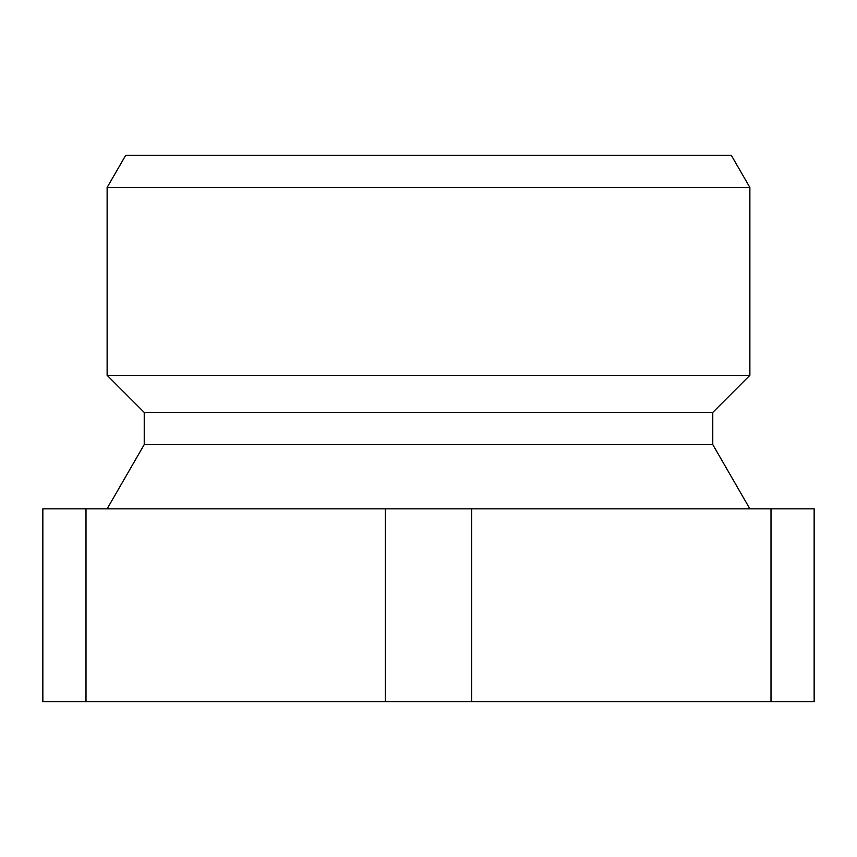 <?xml version="1.0" encoding="UTF-8"?>
<svg xmlns="http://www.w3.org/2000/svg" width="857" height="857" viewBox="0 0 857 857"><rect width="100%" height="100%" fill="white"/><g stroke="black" fill="none" stroke-linecap="round" stroke-linejoin="round"><path stroke-width="1.29" d="M749.875 187.469L731.321 155.331L125.679 155.331L107.125 187.469L749.875 187.469L107.125 187.469L107.125 375.323L749.875 375.323L749.875 187.469L749.875 375.323L107.125 375.323L144.233 412.431L712.767 412.431L749.875 375.323L712.767 412.431L144.233 412.431L144.233 444.569L712.767 444.569L712.767 412.431L712.767 444.569L144.233 444.569L107.125 508.844L144.233 444.569L144.233 412.431L107.125 375.323L107.125 187.469L125.679 155.331L731.321 155.331L749.875 187.469M749.875 508.844L712.767 444.569L749.875 508.844M814.15 701.669L42.85 701.669L86 701.669L86 508.844L385.35 508.844L385.35 701.669L471.65 701.669L471.65 508.844L771 508.844L771 701.669L471.65 701.669L471.65 508.844L385.35 508.844L385.35 701.669L86 701.669L86 508.844L42.85 508.844L42.85 701.669L42.85 508.844L771 508.844L771 701.669L814.15 701.669L814.15 508.844L771 508.844L814.15 508.844L814.15 701.669"/></g></svg>
